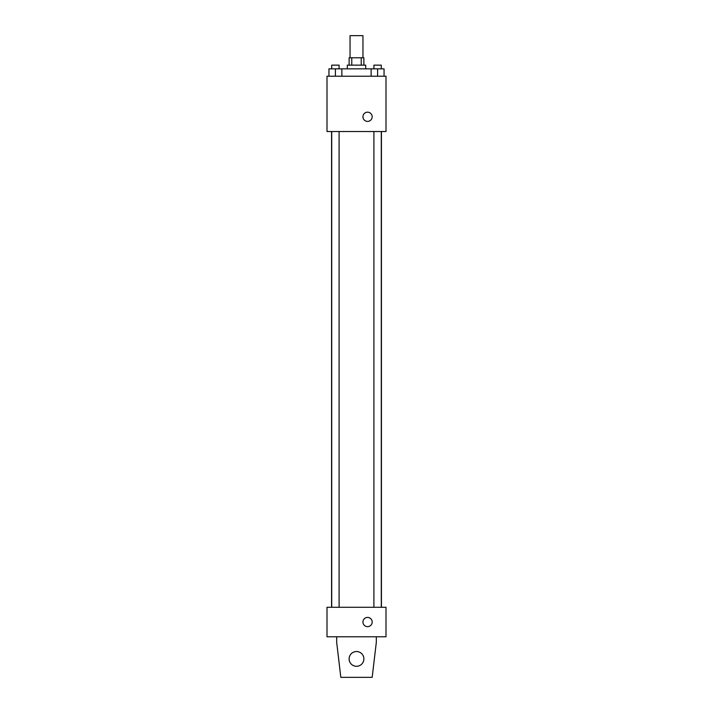 <?xml version="1.0" encoding="UTF-8"?>
<svg xmlns="http://www.w3.org/2000/svg" width="713" height="713" viewBox="0 0 713 713"><rect width="100%" height="100%" fill="white"/><g stroke="black" fill="none" stroke-linecap="round" stroke-linejoin="round"><path stroke-width="1.07" d="M362.953 57.78L362.953 35.65L350.047 35.65L350.047 57.78M351.767 65.15L351.767 57.78L349.12 57.78L349.12 65.15M351.767 57.78L363.88 57.78L363.88 65.15M361.233 65.15L361.233 57.78M347.284 68.84L347.284 65.15L365.716 65.15L365.716 68.84M371.143 76.22L371.143 68.84L328.951 68.84L328.951 76.22M327 76.22L386 76.22L386 131.54L327 131.54L327 76.22M367.56 121.397A4.608 4.608 0 0 1 363.568 114.481A4.608 4.608 0 0 1 371.553 114.481A4.608 4.608 0 0 1 367.56 121.397M327 607.28L386 607.28L386 636.78L327 636.78L327 607.28M362.953 622.03A4.608 4.608 0 0 1 369.869 618.037A4.608 4.608 0 0 1 369.869 626.023A4.608 4.608 0 0 1 362.953 622.03M376.321 636.78L376.321 642.315L372.177 677.35L340.823 677.35L336.679 642.315L336.679 636.78M349.12 658.91A7.38 7.38 0 0 1 360.19 652.52A7.38 7.38 0 0 1 360.19 665.3A7.38 7.38 0 0 1 349.12 658.91M371.143 68.84L384.049 68.84L384.049 76.22L384.049 68.84M377.596 76.22L377.596 68.84M381.286 68.84L381.286 65.15L373.906 65.15L373.906 68.84M335.404 76.22L335.404 68.84M341.857 76.22L341.857 68.84L341.857 76.22M339.094 68.84L339.094 65.15L331.714 65.15L331.714 68.84M381.428 607.28L381.428 131.54M331.572 607.28L331.572 131.54M373.906 131.54L373.906 607.28M381.286 131.54L381.286 607.28M339.094 607.28L339.094 131.54M331.714 607.28L331.714 131.54"/></g></svg>
